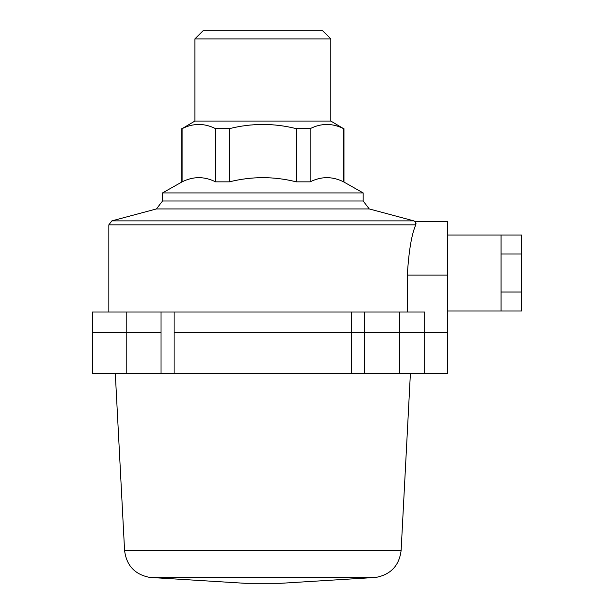<?xml version="1.0" encoding="UTF-8"?>
<svg xmlns="http://www.w3.org/2000/svg" width="614" height="614" viewBox="0 0 614 614"><rect width="100%" height="100%" fill="white"/><g stroke="black" fill="none" stroke-linecap="round" stroke-linejoin="round"><path stroke-width="0.92" d="M215.522 181.836C204.393 176.272 193.264 176.272 182.135 181.836L182.135 128.641C193.264 123.069 204.393 123.069 215.522 128.641L215.522 181.836L229.467 181.836L229.467 128.641C251.725 123.069 273.974 123.069 296.232 128.641L296.232 181.836C273.974 176.272 251.725 176.272 229.467 181.836M215.522 128.641L229.467 128.641M296.232 128.641L310.177 128.641L310.177 181.836L296.232 181.836M310.177 128.641C321.306 123.069 332.435 123.069 343.564 128.641L343.564 181.836C332.435 176.272 321.306 176.272 310.177 181.836M343.564 128.641L330.823 121.058L330.823 38.912L322.603 30.7L203.096 30.7L194.876 38.912L194.876 121.058L182.135 128.641M416.008 223.304L415.793 224.839L415.371 221.677L413.821 220.871L369.26 208.937L363.173 201.001L363.173 192.926L343.564 181.836M182.135 181.836L162.526 192.926L162.526 201.001L156.44 208.937L111.878 220.871L108.839 224.839L108.839 312.027M415.371 221.677L447.667 221.677L447.667 332.565L424.711 332.565L424.711 312.027L399.484 312.027L399.484 332.565L351.607 332.565L424.711 332.565L424.711 373.634L92.407 373.634L92.407 332.565L161.014 332.565L126.215 332.565L126.215 373.634M407.312 312.027L407.312 275.064C408.817 250.857 411.641 234.118 415.793 224.839L108.839 224.839M126.215 312.027L126.215 332.565L92.407 332.565L92.407 312.027L399.484 312.027M174.092 312.027L174.092 332.565L351.607 332.565L351.607 312.027M111.878 220.871L413.821 220.871M156.44 208.937L369.26 208.937M162.526 192.926L363.173 192.926M194.876 121.058L330.823 121.058M194.876 38.912L330.823 38.912M521.593 292.011L501.055 292.011L501.055 254.019L521.593 254.019L521.593 311.006L501.055 311.006L501.055 292.011M521.593 254.019L521.593 235.024L447.667 235.024M501.055 254.019L501.055 235.024M447.667 311.006L501.055 311.006M174.092 373.634L174.092 332.565L351.607 332.565L351.607 373.634M399.484 373.634L399.484 332.565L447.667 332.565L447.667 373.634L424.711 373.634M115.309 373.634L124.573 550.382C126.415 565.494 134.804 574.504 149.739 577.413L244.994 583.3L280.705 583.3L375.96 577.413C390.895 574.504 399.284 565.494 401.126 550.382L410.39 373.634M149.739 577.413L375.96 577.413M124.573 550.382L401.126 550.382M407.312 275.064L447.667 275.064M161.014 312.027L161.014 373.634M364.685 312.027L364.685 373.634M162.526 201.001L363.173 201.001M343.963 128.641L343.963 181.836M181.736 128.641L181.736 181.836"/></g></svg>

